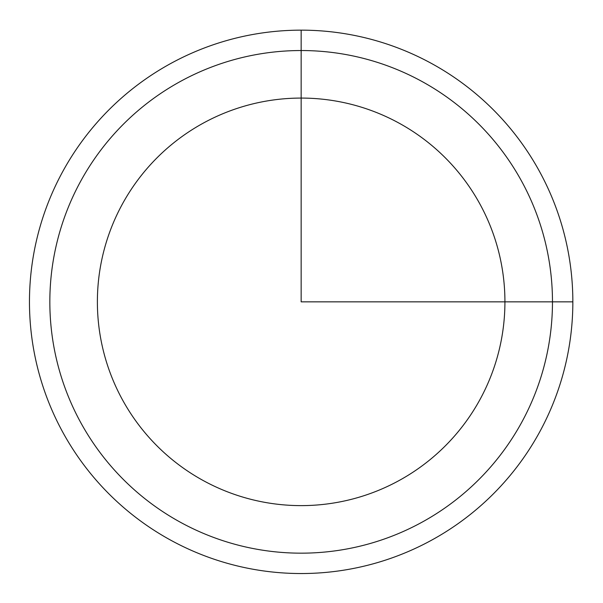 <?xml version="1.0" encoding="UTF-8"?>
<svg xmlns="http://www.w3.org/2000/svg" width="603" height="603" viewBox="0 0 603 603"><rect width="100%" height="100%" fill="white"/><g stroke="black" fill="none" stroke-linecap="round" stroke-linejoin="round"><path stroke-width="0.45" stroke-dasharray="3.02 2.26" d="M122.334 204.153A203.769 203.769 0 0 1 398.847 123.02A203.769 203.769 0 0 1 479.98 399.54A203.769 203.769 0 0 1 203.46 480.674A203.769 203.769 0 0 1 122.334 204.153M62.72 171.591A271.697 271.697 0 0 1 431.416 63.413A271.697 271.697 0 0 1 539.587 432.102A271.697 271.697 0 0 1 170.898 540.28A271.697 271.697 0 0 1 62.72 171.591A271.697 271.697 0 0 1 431.416 63.413A271.697 271.697 0 0 1 539.587 432.102A271.697 271.697 0 0 1 170.898 540.28A271.697 271.697 0 0 1 62.72 171.591M80.606 181.36A251.315 251.315 0 0 1 421.64 81.299A251.315 251.315 0 0 1 521.708 422.334A251.315 251.315 0 0 1 180.666 522.402A251.315 251.315 0 0 1 80.606 181.36"/><path stroke-width="0.9" d="M122.334 204.153A203.769 203.769 0 0 1 398.847 123.02A203.769 203.769 0 0 1 479.98 399.54A203.769 203.769 0 0 1 203.46 480.674A203.769 203.769 0 0 1 122.334 204.153M62.72 171.591A271.697 271.697 0 0 1 431.416 63.413A271.697 271.697 0 0 1 539.587 432.102A271.697 271.697 0 0 1 170.898 540.28A271.697 271.697 0 0 1 62.72 171.591M301.153 30.158L301.153 301.847L572.85 301.847M521.708 422.334A251.315 251.315 0 0 1 180.666 522.402A251.315 251.315 0 0 1 80.606 181.36A251.315 251.315 0 0 1 421.64 81.299A251.315 251.315 0 0 1 521.708 422.334"/></g></svg>
